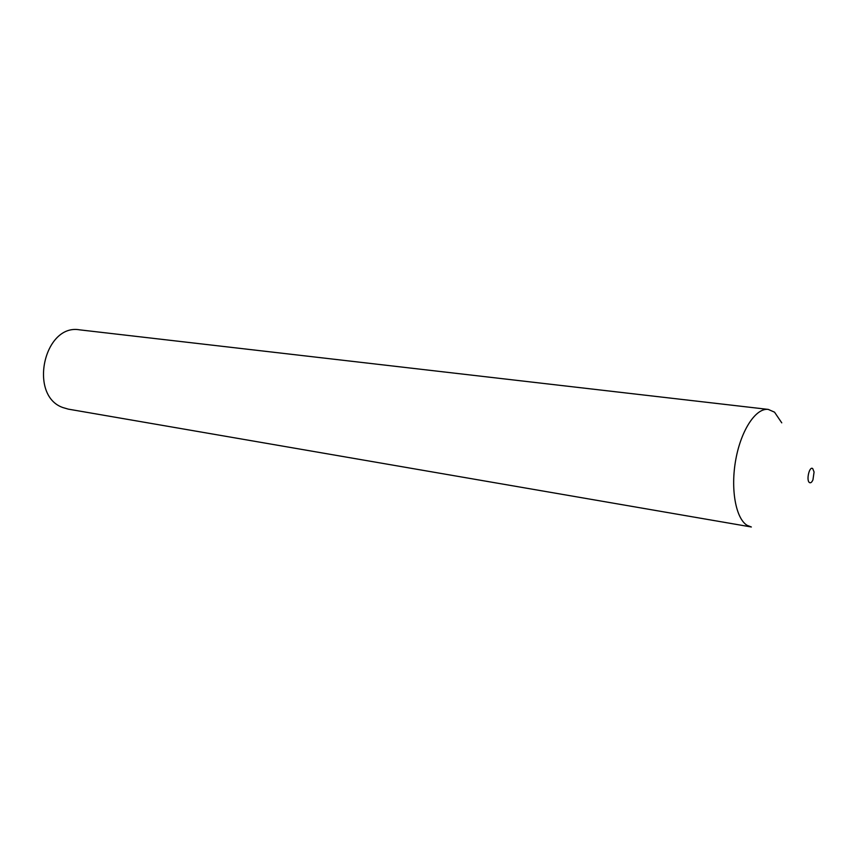 <?xml version="1.0" encoding="UTF-8"?>
<svg xmlns="http://www.w3.org/2000/svg" width="857" height="857" viewBox="0 0 857 857"><rect width="100%" height="100%" fill="white"/><g stroke="black" fill="none" stroke-linecap="round" stroke-linejoin="round"><path stroke-width="1.29" d="M768.268 409.41L79.744 329.859C43.986 323.228 28.12 395.688 62.925 407.568L68.335 409.143L751.353 526.991L747.068 525.309C735.67 518.389 730.357 488.683 735.842 459.288C741.198 429.839 755.992 407.718 768.268 409.41L774.535 412.174L781.755 422.844M809.437 482.545C810.647 483.252 811.815 482.352 812.95 479.834L814.075 472.025L812.736 468.629C809.479 465.694 805.998 480.359 809.437 482.545"/></g></svg>
